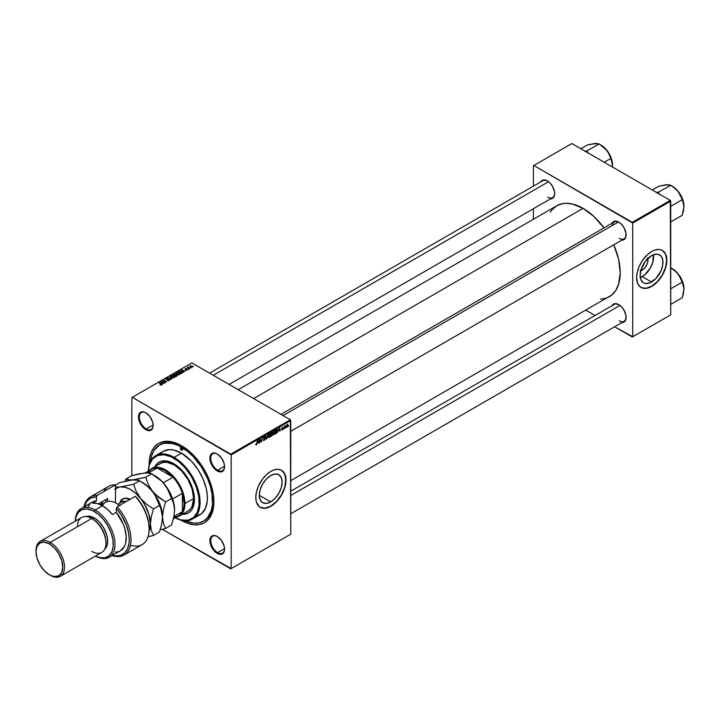 <?xml version="1.0" encoding="UTF-8"?>
<svg xmlns="http://www.w3.org/2000/svg" width="720" height="720" viewBox="0 0 720 720"><rect width="100%" height="100%" fill="white"/><g stroke="black" fill="none" stroke-linecap="round" stroke-linejoin="round"><path stroke-width="1.08" d="M270.72 501.894L259.299 495.306L260.172 489.753L262.647 484.047L266.346 479.052L270.72 475.533A16.146 9.324 -60 0 1 278.793 474.732A16.146 9.324 -60 0 1 281.268 487.665A16.146 9.324 -60 0 1 270.72 501.894L266.346 503.415L262.647 502.695L260.172 499.842L259.299 495.306L270.72 501.894A16.146 9.324 -60 0 1 262.647 502.695A16.146 9.324 -60 0 1 260.172 489.753A16.146 9.324 -60 0 1 270.72 475.533L275.085 474.012L278.793 474.732L281.268 477.576L282.132 482.121L281.268 487.665L278.793 493.371L275.085 498.366L270.72 501.894M260.118 507.267A21.375 12.339 120 0 0 270.72 506.16L270.891 506.259A21.375 12.339 -60 0 1 260.208 507.321A21.375 12.339 -60 0 1 256.932 490.194A21.375 12.339 -60 0 1 270.891 471.357L273.834 469.998L278.01 469.305L281.574 470.304L283.455 471.861L285.714 476.847L285.354 485.532L282.573 493.137L276.669 501.597L269.406 507.033L265.104 508.275L262.494 508.167L259.209 506.628L256.428 502.227L255.78 497.538L256.428 492.093L258.327 486.369L262.494 479.151L266.499 474.642L270.891 471.357A21.375 12.339 -60 0 1 281.574 470.304A21.375 12.339 -60 0 1 284.85 487.431A21.375 12.339 -60 0 1 270.891 506.259L270.72 506.16A21.375 12.339 120 0 0 284.652 487.404A21.375 12.339 120 0 0 281.493 470.25M217.44 536.58A9.774 5.643 -120 0 0 210.744 540.81A9.774 5.643 -120 0 0 217.647 552.654L217.215 553.401A10.377 5.994 60 0 1 209.88 540.693A10.377 5.994 60 0 1 217.215 536.454L214.407 535.473L211.113 536.697L209.88 540.693L210.438 544.257L213.138 549.621L215.784 552.411L218.655 554.067L221.301 554.328L224.001 552.087L224.559 549.162L224.001 545.598L221.301 540.234L217.215 536.454A10.377 5.994 60 0 1 224.559 549.162A10.377 5.994 60 0 1 217.215 553.401L217.647 552.654A9.774 5.643 60 0 1 211.266 544.041A9.774 5.643 60 0 1 212.769 536.22A9.774 5.643 60 0 1 217.44 536.58M146.025 412.884A9.774 5.643 -120 0 0 139.329 417.114A9.774 5.643 -120 0 0 146.232 428.958L145.8 429.705A10.377 5.994 60 0 1 138.465 416.988A10.377 5.994 60 0 1 145.8 412.749L142.992 411.777L140.616 412.236L138.6 415.422L138.6 418.725L139.698 422.415L142.992 427.437L147.231 430.371L149.877 430.632L152.586 428.391L153.144 425.466L152.586 421.902L149.877 416.538L145.8 412.749A10.377 5.994 60 0 1 145.8 412.758A10.377 5.994 60 0 1 153.144 425.466A10.377 5.994 60 0 1 145.8 429.705L146.232 428.958A9.774 5.643 60 0 1 139.851 420.345A9.774 5.643 60 0 1 141.345 412.515A9.774 5.643 60 0 1 146.025 412.884M217.44 454.113A9.774 5.643 -120 0 0 210.744 458.343A9.774 5.643 -120 0 0 217.647 470.187L217.215 470.934A10.377 5.994 60 0 1 209.88 458.226A10.377 5.994 60 0 1 217.215 453.987L214.407 453.006L211.113 454.23L209.88 458.226L210.438 461.79L213.138 467.154L215.784 469.944L218.655 471.6L221.301 471.861L224.001 469.62L224.559 466.695L224.001 463.131L221.301 457.767L217.215 453.987A10.377 5.994 60 0 1 224.559 466.695A10.377 5.994 60 0 1 217.215 470.934L217.647 470.187A9.774 5.643 60 0 1 211.266 461.583A9.774 5.643 60 0 1 212.769 453.753A9.774 5.643 60 0 1 217.44 454.113M153.135 424.98L146.232 428.958L153.135 424.98M224.55 548.676L217.647 552.654L224.55 548.676M224.55 466.209L217.647 470.187L224.55 466.209M280.98 414.369L614.322 221.913A9.774 5.643 60 0 1 618.993 222.282A9.774 5.643 -120 0 0 612.351 225.477M612.135 223.173A10.377 5.994 60 0 1 618.777 222.147L614.7 221.22L612 223.461M540.72 181.944A10.377 5.994 60 0 1 547.362 180.918L543.285 179.991L540.576 182.232M612.135 305.64A10.377 5.994 60 0 1 618.777 304.614L614.7 303.687L612 305.928M150.615 461.268A43.965 25.38 60 0 1 159.525 445.005L160.821 444.258A43.965 25.38 60 0 1 182.169 446.067A43.965 25.38 -120 0 0 160.182 444.645M181.512 445.689L175.194 442.755L169.119 441.378L163.521 441.603L158.616 443.412L154.584 446.76L151.596 451.494L149.751 457.443L149.13 465.174A45.801 26.442 60 0 1 181.512 445.689L181.512 445.689A45.801 26.442 60 0 1 213.894 501.777L213.273 494.118L211.428 486.045L208.44 477.846L204.408 469.854L199.503 462.375L193.905 455.688L187.83 450.054L181.512 445.689M181.512 520.47A45.801 26.442 60 0 1 180.828 520.074L187.83 523.404L193.905 524.781L199.503 524.556L204.408 522.738L208.44 519.399L211.428 514.665L213.273 508.707L213.894 501.777A45.801 26.442 60 0 1 181.512 520.47L181.512 520.47M238.239 389.691L556.812 205.758A52.515 30.321 -120 0 1 583.065 208.359L593.847 216.432L603.981 227.88A52.515 30.321 -120 0 0 583.065 208.359L253.62 398.565L583.065 208.359L572.292 203.985L565.56 203.319L562.437 203.679L556.812 205.758L552.195 209.592L550.323 212.121M600.57 299.16L606.627 297.99L609.327 296.721A52.515 30.321 -120 0 0 613.755 244.809L618.606 259.308L620.199 272.682L618.606 284.202L615.816 290.358L611.775 295.011L290.754 480.645M290.754 491.193L614.322 304.38A9.774 5.643 60 0 1 618.993 304.74M209.565 373.131L542.907 180.684A9.774 5.643 60 0 1 547.578 181.044M647.775 258.579A8.109 4.68 -60 0 1 642.222 270.081L641.403 268.659L642.222 270.081L640.026 270.837M640.296 277.56A16.146 9.324 120 0 0 642.222 276.642L651.546 282.024A16.146 9.324 -60 0 1 643.473 282.825A16.146 9.324 -60 0 1 640.998 269.883A16.146 9.324 -60 0 1 651.546 255.654L653.778 254.628L657.891 254.214L661.041 256.032L662.742 259.803L662.742 264.951L661.041 270.684L655.92 278.496L649.323 283.059L645.21 283.464L643.473 282.825L640.998 279.972L640.134 275.436L640.998 269.883L645.21 261.54L651.546 255.654A16.146 9.324 -60 0 1 659.619 254.862A16.146 9.324 -60 0 1 662.094 267.795A16.146 9.324 -60 0 1 651.546 282.024L642.222 276.642A16.146 9.324 120 0 0 653.472 254.736M640.953 287.397A21.375 12.339 120 0 0 651.546 286.29L651.726 286.389A21.375 12.339 -60 0 1 641.034 287.451A21.375 12.339 -60 0 1 637.758 270.324A21.375 12.339 -60 0 1 651.726 251.487L654.669 250.119L658.845 249.435L661.311 249.912L664.29 251.991L665.685 254.205L666.765 258.543L666.18 265.653L663.408 273.267L657.504 281.727L650.241 287.163L645.939 288.405L643.329 288.297L640.044 286.758L637.758 283.68L636.606 277.668L637.263 272.223L639.153 266.499L642.132 260.982L647.334 254.772L651.726 251.487A21.375 12.339 -60 0 1 662.409 250.434A21.375 12.339 -60 0 1 665.685 267.561A21.375 12.339 -60 0 1 651.726 286.389L651.546 286.29A21.375 12.339 120 0 0 665.487 267.534A21.375 12.339 120 0 0 662.319 250.38M131.859 397.575L131.859 475.587L131.859 397.575L191.871 362.925L290.322 419.76L230.733 454.158L132.291 397.323L231.165 454.905L231.165 568.584L290.754 534.186L290.754 420.507L231.165 454.905L231.165 568.584L162.27 529.308L230.733 568.836L290.754 534.186L230.733 568.836L290.754 534.186L290.322 419.76L290.754 420.507L231.165 454.905L230.733 454.158L290.322 419.76L191.871 362.925L131.859 397.575M275.481 431.829L274.743 434.088L273.447 434.646L273.15 433.278L273.933 431.307L274.896 430.74L275.472 431.559L274.437 430.875L273.537 431.919L273.123 433.701L274.167 434.619L273.15 434.025L274.167 434.619L275.481 431.829M278.667 431.019L279.738 427.86L280.152 431.109L279.738 430.398L278.667 431.019L279.738 430.398L280.152 431.109L279.738 427.86L278.667 431.019M256.32 444.915L255.726 444.177L256.599 444.222L257.427 440.739L256.851 444.303L257.427 440.739L256.338 444.501L255.726 444.177L256.32 444.915L255.699 444.51M265.239 438.741L263.682 437.841L265.239 438.741L264.645 440.046L263.565 440.415L263.349 439.677L264.15 439.974L264.924 439.02L263.763 438.399L263.799 437.409L265.257 436.617L265.392 437.184L264.618 436.968L263.979 437.76L265.239 438.741L263.979 437.814L264.501 437.022L265.392 437.184L264.51 436.608L263.664 438.021L264.924 438.957L264.312 439.893L263.349 439.677L264.285 440.316L263.358 439.776L264.285 440.316L265.239 438.741L264.645 438.111M268.065 434.601L266.337 439.083L265.878 435.861L266.589 438.444L268.065 434.601L266.589 438.444L265.878 435.861L266.337 439.083L266.742 438.858L266.265 438.579L266.742 438.858L268.065 434.601M270.459 434.727L269.838 436.815L268.461 437.571L268.695 434.502L269.874 433.647L270.45 434.457L269.415 433.773L268.515 434.826L268.101 436.608L269.145 437.517L268.128 436.932L269.145 437.517L270.459 434.727M288.63 425.718L288.243 426.447L288.63 425.718M272.691 434.331L271.899 433.872L272.691 434.331L272.448 435.231L270.612 436.617L271.125 432.837L272.637 432.333L272.691 434.331L272.322 432.207L271.125 432.837L270.612 436.617L271.827 435.924L272.691 434.331L272.322 433.845M257.976 442.962L259.056 439.803L259.47 443.052L259.056 442.341L257.976 442.962L259.056 442.341L259.47 443.052L259.056 439.803L257.976 442.962M260.424 440.379L259.785 442.872L260.298 439.083L261.495 441.36L262.233 437.967L261.72 441.756L260.523 439.488L260.424 440.379L260.523 439.488L261.72 441.756L262.233 437.967L261.495 441.36L260.298 439.083L259.785 442.872L260.424 440.379M282.159 430.002L281.43 429.813L282.582 429.138L281.727 428.049L282.906 427.194L281.997 428.094L282.861 428.607L282.672 429.516L282.159 430.002L282.897 428.832L281.997 428.13L283.059 427.626L282.339 427.266L281.682 428.364L282.591 429.048L281.412 429.525L282.159 430.002L281.412 429.57M277.02 432.837L275.643 433.719L276.147 429.93L277.461 429.309L277.605 431.937L277.02 432.837L277.956 430.317L277.29 429.318L276.147 429.93L275.643 433.719L277.02 432.837M288.045 425.034L287.505 426.762L286.497 427.185L286.857 424.809L287.631 424.296L288.045 425.034L287.307 424.395L286.317 426.591L287.064 427.167L286.326 426.744L287.064 427.167L288.045 425.034L287.307 424.395M285.723 427.401L285.336 428.121L285.723 427.401M284.598 427.536L284.121 428.823L284.49 426.069L284.733 426.456L285.453 425.565L284.598 427.536L285.453 425.565L284.733 426.456L284.49 426.069L284.121 428.823L284.598 427.536M283.599 428.625L283.212 429.345L283.599 428.625M188.541 369.333L187.857 369.225L188.541 369.333M190.656 368.109L189.981 368.001L190.656 368.109M178.884 374.544L177.57 374.607L176.427 373.59L176.427 374.301L176.724 373.023L177.84 372.915L179.172 374.202L178.884 374.904L177.192 374.769L176.724 373.023L178.425 373.149L179.181 374.778L178.776 372.987L176.382 372.816L176.382 374.274L176.382 372.816L175.941 373.599L176.868 374.607L179.208 374.76L179.658 374.085L178.254 372.744L176.445 372.78L175.959 373.671L177.111 374.733L178.812 374.922L179.658 374.103M183.303 372.357L182.844 371.664L183.924 371.043L185.166 371.286L181.341 369.999L182.961 372.555L182.844 371.664L185.166 371.286L181.728 369.774L183.303 372.357M176.832 376.092L177.048 375.282L175.221 374.13L173.115 374.751L175.626 376.794L176.832 376.092L176.76 375.048L174.357 374.094L173.115 374.751L175.626 376.794L176.832 376.092L176.76 375.048M171.747 379.026L170.046 376.515L171.171 378.864L167.868 377.784L171.351 379.26L171.747 379.026L170.046 376.515L171.171 378.864L167.868 377.784L171.747 379.026M160.083 385.038L161.631 384.606L159.417 382.653L161.181 384.633L159.885 384.912L161.361 385.065L161.253 384.156L159.102 382.842L160.875 384.282L161.028 384.849L160.083 385.038M165.105 382.86L162.963 381.141L166.734 381.924L164.223 379.881L166.041 381.789L162.279 381.006L164.79 383.049L162.963 381.141L166.734 381.924L164.223 379.881L166.041 381.789L162.279 381.006L165.105 382.86M162.612 384.3L162.162 383.607L163.233 382.986L164.475 383.229L160.659 381.942L162.279 384.498L162.162 383.607L163.233 382.986L164.475 383.229L161.037 381.717L162.612 384.3M169.335 380.466L169.767 379.944L169.254 379.332L166.563 379.179L168.03 378.45L166.059 379.017L166.887 379.665L169.164 379.638L168.921 380.295L167.373 380.412L168.345 380.727L169.335 380.466L169.398 379.404L166.707 379.305L166.806 378.756L168.282 378.585L166.455 378.549L166.419 379.494L169.11 379.602L169.002 380.25L167.373 380.412L169.335 380.466L169.398 379.404M174.186 377.667L173.754 375.894L171.36 375.714L171.36 377.172L171.36 375.714L170.919 376.497L171.846 377.505L174.186 377.667L174.582 376.74L173.502 375.759L170.982 376.074L171.225 377.046L172.665 377.82L174.069 377.73L174.636 377.01M185.715 370.152L187.56 369.648L185.391 369.288L186.498 368.703L185.427 368.595L185.076 369.468L187.137 369.648L185.715 370.152L187.209 370.152L187.308 369.351L185.553 369.342L185.373 368.892L186.498 368.703L185.112 368.73L185.076 369.468L187.02 369.549L185.715 370.152M181.953 373.05L181.179 371.52L179.316 371.214L178.137 371.853L180.648 373.887L182.052 372.906L181.638 371.844L179.811 371.133L178.137 371.853L180.648 373.887L182.097 372.681M192.114 367.317L191.736 365.967L190.08 365.859L190.08 366.957L190.08 365.859L190.485 367.245L192.114 367.317L192.393 366.606L191.736 365.967L189.873 366.012L190.845 367.407L192.438 366.831M189.45 368.811L188.307 366.975L187.299 367.506L189.126 368.991L188.307 366.975L187.299 367.506L189.45 368.811M193.563 366.435L192.879 366.327L193.563 366.435M533.412 165.735L533.412 186.165L533.412 165.735L571.842 143.55L670.293 200.385L632.295 222.327L533.844 165.483L632.727 223.074L632.727 336.744L670.725 314.811L670.725 201.132L632.727 223.074L632.727 336.744L614.601 326.781L632.295 336.996L670.725 314.811L632.295 336.996L670.725 314.811L670.293 200.385L670.725 201.132L632.727 223.074L632.295 222.327L670.293 200.385L571.842 143.55L533.412 165.735M533.412 208.728L533.412 219.267L533.412 208.728M595.062 315.504L585.927 310.23L595.062 315.504M621.585 322.542L623.97 322.083L625.563 320.247L625.977 315.594L623.97 310.095L621.585 306.882L618.777 304.614A10.377 5.994 60 0 1 626.121 317.331A10.377 5.994 60 0 1 621.909 322.56M550.17 198.846L553.464 197.622L554.562 195.201L554.562 191.898L552.555 186.399L550.17 183.186L547.362 180.918A10.377 5.994 60 0 1 554.697 193.626A10.377 5.994 60 0 1 550.494 198.864M621.585 240.075L623.97 239.616L625.563 237.78L625.977 233.127L623.97 227.628L621.585 224.415L618.777 222.147A10.377 5.994 60 0 1 626.121 234.864A10.377 5.994 60 0 1 621.909 240.102M641.034 287.451L645.768 288.297L651.546 286.29L657.333 281.628L662.238 275.013L665.514 267.462L666.666 260.118L665.514 254.106L662.409 250.434M639.999 277.668L644.454 275.103L650.295 268.119L652.77 262.413L653.418 254.421M647.523 257.868L647.847 261.504L646.992 264.384L644.418 268.308L642.222 270.081A8.109 4.68 -60 0 1 640.773 270.702M626.112 234.603A9.774 5.643 60 0 1 624.096 238.833A9.774 5.643 60 0 1 619.209 238.356A9.774 5.643 -120 0 0 626.112 234.603M554.697 193.374A9.774 5.643 60 0 1 552.681 197.604A9.774 5.643 60 0 1 547.794 197.118A9.774 5.643 -120 0 0 554.697 193.374M626.112 317.07A9.774 5.643 60 0 1 624.096 321.3A9.774 5.643 60 0 1 619.209 320.814A9.774 5.643 -120 0 0 626.112 317.07M213.885 501.012A43.965 25.38 60 0 1 204.786 520.407A43.965 25.38 60 0 1 204.129 520.767A43.965 25.38 -120 0 0 213.885 501.012M224.559 466.443A9.774 5.643 60 0 1 222.534 470.673A9.774 5.643 60 0 1 217.647 470.187A9.774 5.643 -120 0 0 224.559 466.443M224.559 548.91A9.774 5.643 60 0 1 222.534 553.14A9.774 5.643 60 0 1 217.647 552.654A9.774 5.643 -120 0 0 224.559 548.91M153.135 425.214A9.774 5.643 60 0 1 151.119 429.444A9.774 5.643 60 0 1 146.232 428.958A9.774 5.643 -120 0 0 153.135 425.214M260.208 507.321L264.933 508.176L270.72 506.16L276.498 501.498L281.403 494.883L284.679 487.332L285.831 479.988L284.679 473.976L281.574 470.304M162.612 381.276L162.612 380.808L162.612 381.276M163.584 382.068L163.584 381.609L163.584 382.068M161.037 382.545L161.037 381.717L161.037 382.545M162.162 384.318L162.162 383.607L162.162 384.318M161.982 383.31L161.136 382.05L161.136 382.698L161.136 382.05L162.837 382.815L161.982 384.03L161.136 382.05L162.837 382.815L161.982 383.31M160.875 384.282L161.028 384.849M161.253 385.119L161.253 384.156L161.253 385.119M161.361 385.065L161.253 384.156M169.11 379.602L169.002 380.25M166.455 378.549L166.419 379.494M166.707 379.305L166.806 378.756M170.046 377.217L170.046 376.515L170.046 377.217M171.36 375.714L170.919 376.497M172.17 377.334L171.396 376.488L171.396 377.208L171.702 375.93L173.403 376.056L173.853 377.451L172.17 377.667L171.396 376.488L172.116 375.786L174.15 376.902L173.547 377.568L172.17 377.334M174.159 376.983L173.853 377.451M174.357 374.445L175.401 374.778L175.014 375.552L173.727 374.805L175.158 374.436L174.51 375.885L173.727 374.805L174.357 374.445M175.455 375.3L175.455 374.247L175.455 375.3L176.436 375.219L176.526 376.263L174.798 376.119L175.932 375.111L176.526 375.84L175.644 376.776L174.798 375.678L175.464 375.291M175.779 374.913L175.455 374.247M175.158 374.436L175.401 375.327M185.112 368.73L185.076 369.468M187.308 370.08L187.308 369.351L187.308 370.08M187.209 370.152L187.308 369.351M181.728 370.602L181.728 369.774L181.728 370.602M182.844 372.375L182.844 371.664L182.844 372.375M182.664 371.367L181.818 370.107L181.818 370.755L181.818 370.107L183.528 370.872L182.664 372.087L181.818 370.107L183.528 370.872L182.664 371.367M180.675 373.464L178.749 371.907L180.846 371.691L180.675 373.878L178.749 371.907L179.811 371.412L181.134 371.88L181.602 372.762L180.675 373.464M181.629 373.32L181.629 372.618L181.071 373.23M176.382 372.816L175.941 373.599M190.08 365.859L189.729 366.336M190.764 367.038L190.341 366.03L191.421 366.147L191.835 367.155L190.764 367.38L190.161 366.426L190.611 365.94L192.015 366.831L190.764 367.038M190.143 367.011L190.341 366.03M188.01 367.056L187.992 367.632M188.181 368.226L188.289 367.299M188.73 368.667L188.73 368.208L188.73 368.667M171.396 376.488L171.702 375.93M176.436 375.219L176.526 375.84M176.427 373.59L176.724 373.023M272.736 432.756L272.322 432.207M271.926 432.783L271.224 434.277L271.116 432.936L272.421 432.954L271.224 434.277L272.322 433.395L271.926 432.783L272.421 432.954M271.827 434.331L270.99 435.996L270.891 434.556L272.385 434.502L270.99 435.996L272.286 434.952L272.331 434.25L271.827 434.331L272.385 434.502M268.488 437.589L269.145 437.517M270.09 433.71L269.415 433.773M268.416 436.446L269.1 434.016L270.144 434.871L269.163 437.094L268.119 436.266L268.596 437.067L269.163 437.094L268.416 436.446L268.893 434.718L269.406 434.187L270.144 434.871L269.406 434.187M263.358 439.695L264.285 440.316M264.312 439.893L263.745 439.92M264.78 438.66L263.664 438.021L264.024 438.579M265.392 437.112L264.519 436.599M264.456 436.644L265.392 437.184L264.456 436.644M264.501 437.022L265.086 437.319M258.147 442.458L258.615 440.199L259.011 441.963L257.922 442.323L259.011 441.963L258.822 440.325L258.147 442.458M260.577 439.704L261.036 439.974L260.577 439.704M260.829 440.478L261.333 440.766L260.829 440.478M261.207 441.45L261.72 441.756L261.207 441.45M282.177 429.678L281.727 429.3M282.222 428.796L281.682 428.373L282.222 428.796M282.474 428.832L281.682 428.382M283.059 427.626L282.339 427.266M278.838 430.515L279.297 428.256L279.693 430.02L278.604 430.38L279.693 430.02L279.504 428.382L278.838 430.515M277.614 430.119L276.858 429.525L277.641 430.479L276.021 433.089L276.138 430.038L277.605 430.092M273.519 434.691L274.167 434.619M275.112 430.812L274.437 430.875M273.438 433.539L274.122 431.109L275.166 431.973L274.185 434.196L273.141 433.368L273.618 434.169L274.185 434.196L273.438 433.539L273.915 431.82L274.428 431.289L275.166 431.973L274.428 431.289M286.785 426.861L287.298 424.719L287.73 425.214L287.064 426.852L286.335 426.204L287.064 427.167M287.298 424.719L287.73 425.214L287.127 424.863L286.632 426.366M269.163 437.094L270.144 434.871M277.263 429.759L276.408 430.191L276.021 433.089L277.155 432.216L277.641 430.479M274.185 434.196L275.166 431.973M287.064 426.852L287.73 425.214M181.512 450.171A1.53 0.882 60 0 1 180.513 448.83A1.53 0.882 60 0 1 180.747 447.606A1.53 0.882 60 0 1 181.512 447.678L182.592 449.55L181.512 450.171L180.432 448.299L181.512 447.678A1.53 0.882 60 0 1 182.511 449.028A1.53 0.882 60 0 1 182.277 450.243L181.512 450.171L182.592 449.55L182.277 450.243A1.53 0.882 60 0 1 181.512 450.171M159.3 462.06A29.313 16.92 -120 0 0 155.331 466.461M154.899 466.713A29.313 16.92 60 0 1 159.084 462.186A29.313 16.92 60 0 1 173.736 463.635L179.757 468.135L186.885 476.658L190.971 484.218L194.067 494.631L194.067 503.973L192.015 509.4L189.756 512.001L186.885 513.657L181.674 514.251M174.168 457.398L173.736 458.145A36.027 20.799 60 0 1 199.206 501.444A36.027 20.799 60 0 1 175.176 517.761L181.134 519.984L187.893 520.191L193.428 517.599L197.271 512.415L199.089 505.089L198.72 496.251L196.209 486.666L191.754 477.162L185.751 468.558L178.713 461.583L171.243 456.849L163.989 454.761L157.581 455.499L152.559 458.991L149.364 464.949L148.302 471.222A36.027 20.799 60 0 1 173.736 458.145L174.168 457.398A36.639 21.15 60 0 1 198.108 489.69A36.639 21.15 60 0 1 192.492 519.048A36.639 21.15 60 0 1 175.149 517.779A36.639 21.15 -120 0 0 200.07 501.705A36.639 21.15 -120 0 0 174.168 457.398L181.512 453.159L174.168 457.398A36.639 21.15 -120 0 0 148.284 471.24A36.639 21.15 60 0 1 155.853 455.589A36.639 21.15 60 0 1 174.168 457.398M192.492 519.048L199.827 514.809A36.639 21.15 -120 0 0 205.443 485.451A36.639 21.15 -120 0 0 181.512 453.159L191.421 461.16L197.946 469.44L203.049 478.899L206.298 488.709L207.297 495.027L207.297 500.895L205.443 508.347L201.537 513.621L195.903 516.258M184.554 520.56L193.41 523.116L198.783 522.9L203.49 521.154L207.36 517.95L211.257 510.678L212.445 504.459L212.004 493.677L210.231 485.919L207.36 478.062L201.231 466.713L193.41 456.786L187.578 451.368L178.461 445.59L172.485 443.52L164.241 443.259L159.525 445.005A43.965 25.38 60 0 1 181.512 447.183L182.781 446.445L181.512 447.183A43.965 25.38 60 0 1 210.231 485.919A43.965 25.38 60 0 1 203.49 521.154A43.965 25.38 60 0 1 184.95 520.74M159.147 464.409L160.434 463.518A27.477 15.867 60 0 1 174.168 464.877A27.477 15.867 60 0 1 192.123 489.096A27.477 15.867 60 0 1 187.911 511.11L179.271 516.096A27.477 15.867 60 0 1 176.085 517.23A27.477 15.867 -120 0 0 184.968 503.523L184.104 503.523A26.865 15.516 60 0 1 182.376 511.659A26.865 15.516 60 0 1 173.79 517.077M159.525 445.005L154.089 450.324L151.758 455.481L150.57 461.7M159.966 454.023L163.188 451.35L169.299 449.649L173.988 450.108L181.512 453.159A36.639 21.15 -120 0 0 163.188 451.35L155.853 455.589M154.593 467.352L157.716 463.131L162.225 461.016L167.724 461.187L173.736 463.635A29.313 16.92 60 0 1 192.888 489.465A29.313 16.92 60 0 1 188.397 512.946A29.313 16.92 60 0 1 182.376 514.305M182.106 514.008L185.688 513.864L188.829 512.703M159.516 461.934L156.942 464.067L155.025 467.1M160.434 463.518L163.377 462.429L166.734 462.294L174.168 464.877L181.602 470.88L187.911 479.385L192.123 489.096L193.599 498.537L192.123 506.268L190.323 509.112L187.911 511.11M182.808 514.062A29.313 16.92 -120 0 0 188.604 512.82M676.539 189.612L678.159 191.403A16.524 9.54 -120 0 0 672.318 186.228L678.159 191.403L682.272 199.665L670.725 206.334L682.272 199.665L684 206.46L682.272 215.244L670.725 221.913L682.272 215.244L683.523 210.645L683.901 204.642L681.588 196.848L676.791 189.828L670.734 185.31L676.539 189.612M659.304 194.391L658.503 192.114L670.734 185.31L658.503 192.114L656.307 192.654L658.359 192.123A18.963 10.944 60 0 1 658.638 192.285A18.963 10.944 -120 0 0 658.359 192.123L659.304 194.391M667.845 184.671L658.908 186.174L652.293 189.999L658.908 186.174L666.477 184.662L670.59 185.13L665.208 184.905M684 206.568L684 206.46A16.524 9.54 -120 0 0 678.159 191.403L681.471 197.397L683.523 202.833L684 206.46A16.524 9.54 -120 0 1 684 206.523M618.399 221.985L283.077 415.575L618.399 221.985M619.974 305.415L290.754 495.495L619.974 305.415M676.539 272.079L678.159 273.87A16.524 9.54 -120 0 0 672.318 268.686L678.159 273.87L682.272 282.132L670.725 288.801L682.272 282.132L684 288.918L682.272 297.711L670.725 304.38L682.272 297.711L683.523 293.112L683.901 287.1L681.588 279.315L676.791 272.295L670.734 267.777L676.539 272.079M684 289.035L684 288.918A16.524 9.54 -120 0 0 678.159 273.87L681.471 279.855L683.523 285.291L684 288.918A16.524 9.54 -120 0 1 684 288.99M213.291 375.282L548.559 181.719L213.291 375.282M586.944 150.894L584.883 151.416L586.944 150.894A18.963 10.944 60 0 1 587.088 150.975A18.963 10.944 -120 0 0 586.944 150.894L599.175 143.901L605.124 148.383L608.094 152.073L612.108 161.595L612.459 167.283L612.189 161.505L610.173 155.619L605.376 148.599L600.903 144.99A16.524 9.54 -120 0 1 606.744 150.174L609.192 154.08L610.857 158.436L604.242 162.252L610.857 158.436L612.585 165.222A16.524 9.54 -120 0 0 606.744 150.174L599.175 143.901L586.944 150.894M586.494 152.001L587.088 150.975L586.494 152.001M587.889 153.153L587.223 151.056A18.963 10.944 -120 0 0 587.088 150.975A18.963 10.944 60 0 1 587.223 151.056L587.889 153.153M596.43 143.433L587.493 144.945L580.878 148.761L587.493 144.945L595.062 143.424L599.175 143.901L593.793 143.676M148.14 472.878A26.865 15.516 60 0 1 157.185 468.036A26.865 15.516 60 0 1 173.016 477.18L165.105 470.61L161.055 468.783L157.185 468.036L173.016 477.18A26.865 15.516 60 0 1 182.376 493.38A26.865 15.516 60 0 1 184.104 503.523L182.376 493.38L182.376 511.659L183.663 507.942L184.104 503.523L184.968 503.523A27.477 15.867 -120 0 0 171.036 473.958A27.477 15.867 -120 0 0 149.22 470.7A27.477 15.867 60 0 1 151.794 468.504A27.477 15.867 60 0 1 172.971 475.866A27.477 15.867 60 0 1 184.968 503.523L193.599 498.537L184.968 503.523A27.477 15.867 60 0 1 179.271 516.096M145.422 472.887L151.668 469.287A26.865 15.516 -120 0 1 157.185 468.036L148.716 472.932L157.185 468.036L173.016 477.18A26.865 15.516 -120 0 1 182.376 493.38L172.665 498.987L182.376 493.38L182.376 511.659L173.898 516.555L182.376 511.659A26.865 15.516 -120 0 1 178.533 515.817L173.403 518.787M141.489 481.95L141.489 481.95A28.089 16.218 60 0 1 152.577 491.382A28.089 16.218 60 0 1 162.513 516.978L163.377 523.323L165.582 528.453L160.164 529.803L165.582 528.453L163.377 523.323L162.513 516.978L163.368 509.688L165.582 501.966L155.385 494.469L152.577 491.382L148.329 484.524L145.719 477.261L151.668 473.823L158.706 478.548L163.314 482.823L173.016 477.18L163.305 482.787L168.93 491.265L173.736 503.658L174.6 510.003L173.745 517.293L171.531 525.015L165.582 528.453L171.531 525.015L173.745 517.293L174.6 510.003A28.089 16.218 -120 0 0 164.673 484.407A28.089 16.218 -120 0 0 154.737 475.596L151.668 473.823L161.865 481.32L167.04 487.764L171.531 498.537L165.582 501.966L171.531 498.537L173.736 503.658L174.6 510.003L173.088 500.355L168.786 490.428L162.342 481.734L154.737 475.596M103.806 491.562A33.588 19.386 60 0 1 115.452 484.839A33.588 19.386 -120 0 0 108.585 486.396L90.45 496.872A33.588 19.386 60 0 1 97.317 495.315L115.452 484.839L115.452 502.803L115.452 484.839L97.317 495.315A33.588 19.386 -120 0 0 83.997 506.943A33.588 19.386 60 0 1 90.45 496.872M95.157 510.003L94.293 511.497A26.865 15.516 60 0 1 113.283 543.708A26.865 15.516 60 0 1 95.481 556.02L99.81 557.613L104.85 557.766L108.981 555.831L111.843 551.961L113.202 546.498L112.923 539.91L111.042 532.764L107.721 525.681L103.248 519.255L98.001 514.062L92.43 510.525L87.021 508.968L82.242 509.517L78.498 512.127L76.113 516.573L75.33 521.109A26.865 15.516 60 0 1 94.293 511.497L95.157 510.003A28.089 16.218 60 0 1 113.508 534.753A28.089 16.218 60 0 1 109.197 557.262A28.089 16.218 60 0 1 95.445 556.038A28.089 16.218 -120 0 0 115.02 544.239A28.089 16.218 -120 0 0 95.157 510.003L102.492 505.764L95.157 510.003A28.089 16.218 -120 0 0 75.294 521.136A28.089 16.218 60 0 1 81.108 508.608A28.089 16.218 60 0 1 95.157 510.003M105.948 543.159L105.948 542.16A18.927 10.926 -120 0 0 92.565 518.976L91.701 518.481A20.151 11.637 60 0 1 105.948 543.159A20.151 11.637 60 0 1 91.701 551.385M104.706 549.153A18.927 10.926 -120 0 0 106.362 533.736A18.927 10.926 -120 0 0 94.293 517.977L92.565 518.976A18.927 10.926 60 0 1 105.939 542.646M36.009 551.142A20.151 11.637 60 0 1 40.176 541.413A20.151 11.637 60 0 1 50.247 542.412L49.383 543.906A18.927 10.926 60 0 1 62.775 567.09A18.927 10.926 60 0 1 49.383 574.812L50.247 575.316A20.151 11.637 -120 0 0 64.494 567.09A20.151 11.637 -120 0 0 50.247 542.412A20.151 11.637 60 0 1 63.414 560.169A20.151 11.637 60 0 1 60.327 576.315A20.151 11.637 60 0 1 50.247 575.316L54.504 576.594L58.851 575.757L61.749 572.418L62.775 567.09L61.749 560.583L58.851 553.896L54.504 548.037L49.383 543.906L44.262 542.124L39.924 542.97L37.017 546.309L36 551.628L37.017 558.135L39.924 564.822L44.262 570.681L49.383 574.812A18.927 10.926 60 0 1 36 551.628A18.927 10.926 60 0 1 49.383 543.906L50.247 542.412L91.701 518.481L50.247 542.412A20.151 11.637 -120 0 0 36 550.638L36 551.628M60.327 576.315L101.772 552.384A20.151 11.637 -120 0 0 104.868 536.238A20.151 11.637 -120 0 0 91.701 518.481A20.151 11.637 -120 0 0 81.621 517.482L40.176 541.413M109.197 557.262L120.429 550.782A28.089 16.218 -120 0 0 116.316 512.325L112.428 514.566A28.089 16.218 -120 0 0 102.492 505.764A28.089 16.218 -120 0 0 92.565 503.1L96.453 500.859L96.453 496.917L91.611 497.745L88.893 499.311L86.67 501.651L84.303 506.772A32.364 18.684 60 0 1 96.453 496.917L97.317 495.315L96.453 496.917L96.453 500.859A28.089 16.218 -120 0 0 92.34 502.128L81.108 508.608M124.038 555.039L142.173 544.572A33.588 19.386 -120 0 0 135.306 496.314L117.171 506.781A33.588 19.386 60 0 1 124.038 555.039A33.588 19.386 60 0 1 112.086 555.597A33.588 19.386 -120 0 0 130.842 542.673A33.588 19.386 -120 0 0 117.171 506.781L116.316 508.383L116.316 512.325L123.246 524.079L124.731 528.273L126.198 536.4L125.568 543.465L124.47 546.363L120.393 550.8M112.095 555.345L115.731 555.975L120.645 555.354L124.668 552.897L127.521 548.775L129.042 543.231L129.258 538.92L128.367 531.837L126.09 524.412L121.149 514.791L116.316 508.383L116.316 512.325L112.428 514.566L107.631 509.508L102.492 505.764L97.353 503.577L92.565 503.1L96.453 500.859L92.295 502.155M118.476 551.628L115.74 552.087M88.029 507.087L89.514 504.603M149.13 528.291L148.41 521.208L145.35 511.479L140.22 502.128L135.306 496.314L117.171 506.781L116.316 508.383A32.364 18.684 60 0 1 129.168 542.025A32.364 18.684 60 0 1 112.392 555.417M85.797 516.582L89.172 516.195L94.293 517.977L99.414 522.108L103.752 527.967L106.659 534.663L107.613 539.613L107.1 545.319L104.634 549.216M107.676 501.417L107.676 498.537L98.397 503.892L107.676 498.537L107.676 501.417M103.14 501.156A23.814 13.752 -120 0 0 100.845 504.891L102.555 501.804M105.948 499.536L105.948 502.038L105.948 499.536M77.454 526.707A20.151 11.637 60 0 1 91.701 518.481L92.565 518.976L94.293 517.977A18.927 10.926 -120 0 0 85.887 516.555M149.13 529.2L149.13 528.201A32.364 18.684 -120 0 0 137.034 497.916L135.306 496.314A33.588 19.386 60 0 1 149.13 529.2A33.588 19.386 60 0 1 130.446 545.202M119.61 503.298L123.759 498.258L130.14 499.293L127.656 498.294L123.723 498.267L120.834 500.4L119.61 503.307M122.112 501.858A13.437 7.758 -120 0 1 126.369 501.471L122.112 501.858L117.945 504.27M148.914 531.864L150.426 523.962L148.914 514.314L144.603 504.387L136.233 491.508L133.632 484.236L139.581 480.807L135.072 479.817L129.879 480.285L119.718 482.58L115.452 485.046L119.718 482.58L132.723 479.916L138.447 480.303L143.172 483.03L149.778 488.304L154.953 494.748L161.649 510.642L162.513 516.978A28.089 16.218 -120 0 0 152.577 491.382L156.834 498.249L160.677 507.951L162.513 516.978A28.089 16.218 60 0 1 162.513 517.095A28.089 16.218 -120 0 0 162.513 516.978L163.368 509.688L165.582 501.966L158.544 497.241L152.577 491.382L148.329 484.524L145.719 477.261L132.723 479.916L128.475 479.88L125.865 479.034L131.805 475.596L138.816 473.895L147.159 472.833L151.668 473.823L145.719 477.261L135.558 479.556L130.374 480.024L125.865 479.034L131.805 475.596L144.81 472.941L149.058 472.977L151.668 473.823M125.865 479.034L125.136 481.221L125.865 479.034M147.141 472.959L142.65 473.355M139.581 480.807L146.619 485.532L152.577 491.382A28.089 16.218 -120 0 0 142.65 482.58L139.581 480.807L133.632 484.236L136.233 491.508L140.49 498.366L135.702 493.308L130.563 489.555L125.424 487.377L120.627 486.9A28.089 16.218 60 0 1 140.49 498.366L146.457 504.225L153.495 508.95L159.444 505.512L153.495 508.95L151.281 516.672L150.426 523.962L151.281 516.672L153.495 508.95L146.457 504.225L140.49 498.366A28.089 16.218 60 0 1 150.426 523.962L151.29 530.307L153.495 535.428L148.032 536.796L153.495 535.428L159.444 531.999L161.658 524.277L162.513 516.978L161.658 524.277L159.444 531.999L153.495 535.428L151.29 530.307L150.426 523.962A28.089 16.218 60 0 1 149.031 531.585M115.452 488.889A28.089 16.218 60 0 1 120.627 486.9L133.632 484.236L118.467 487.314L114.804 489.438M116.388 486.864L118.278 486.999L116.388 486.864M119.394 486.981L120.627 486.9L119.394 486.981M102.465 505.746A21.375 12.339 60 0 1 116.316 503.271A21.375 12.339 60 0 1 119.457 505.467A21.375 12.339 -120 0 0 105.624 502.209L100.926 504.927M120.078 505.89L116.73 503.514A20.763 11.988 -120 0 0 116.532 503.397M119.52 505.431A20.763 11.988 -120 0 0 116.748 503.523L116.316 503.271M161.181 384.651L161.181 385.155M169.308 379.89L169.308 380.484M166.536 379.071L166.536 379.557M171.396 376.398L171.396 377.199M174.159 376.992L174.159 377.676M176.697 375.561L176.697 376.173M187.155 369.729L187.155 370.179M185.229 369.09L185.229 369.54M176.418 373.5L176.418 374.301M272.313 432.666L271.863 432.405M272.277 434.205L271.809 433.935M269.874 434.151L269.325 433.836M268.686 437.13L268.11 436.806M263.808 439.983L263.358 439.722M264.816 438.678L263.088 437.679M264.933 436.959L264.42 436.662M277.425 429.786L276.912 429.498M274.896 431.244L274.347 430.929M273.708 434.232L273.132 433.899M204.786 520.407L203.49 521.154M670.59 185.229L672.318 186.228M624.096 238.833L290.754 431.289M290.754 513.756L624.096 321.3M670.59 267.696L672.318 268.686M229.104 384.417L552.681 197.604M599.175 143.991L600.903 144.99M165.096 460.827L151.794 468.504M91.701 518.481L92.565 518.976M50.247 575.316L49.383 574.812"/></g></svg>
